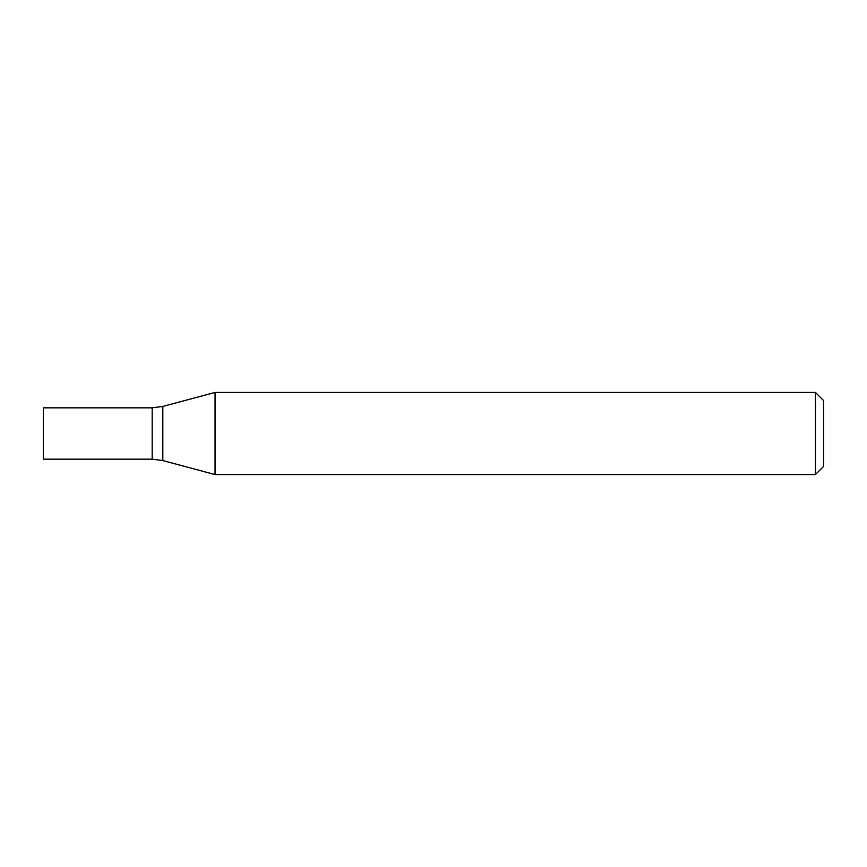 <?xml version="1.0" encoding="UTF-8"?>
<svg xmlns="http://www.w3.org/2000/svg" width="867" height="867" viewBox="0 0 867 867"><rect width="100%" height="100%" fill="white"/><g stroke="black" fill="none" stroke-linecap="round" stroke-linejoin="round"><path stroke-width="1.3" d="M815.435 474.563L815.435 392.437L215.059 392.437L215.059 474.563L815.435 474.563L823.65 466.359L823.65 400.641L815.435 392.437M162.812 460.572L162.812 406.428L152.18 407.837L152.18 459.163L43.35 459.163L43.35 407.837L152.18 407.837L152.18 459.163L162.812 460.572L215.059 474.563M162.812 406.428L215.059 392.437"/></g></svg>
